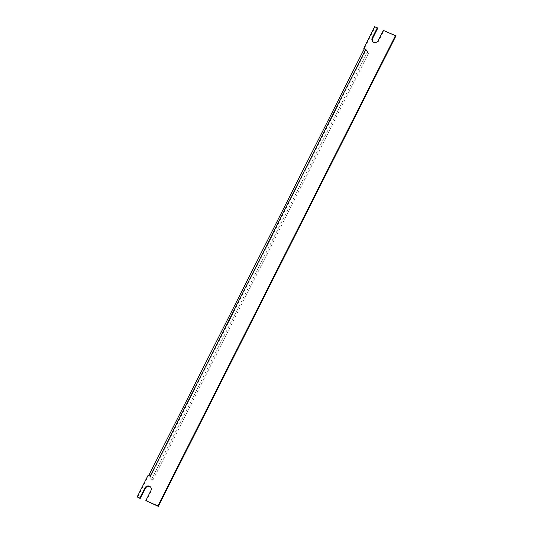 <?xml version="1.0" encoding="UTF-8"?>
<svg xmlns="http://www.w3.org/2000/svg" width="533" height="533" viewBox="0 0 533 533"><rect width="100%" height="100%" fill="white"/><g stroke="black" fill="none" stroke-linecap="round" stroke-linejoin="round"><path stroke-width="0.4" stroke-dasharray="2.67 2" d="M395.839 36.097L383.767 30.867L378.69 40.914A3.511 3.245 139.3 0 1 372.827 41.654M150.732 487.255A3.511 3.245 139.3 0 1 151.305 491.073L146.229 501.12M364.286 48.823L366.238 49.669L150.572 476.609L148.5 475.709L137.561 497.362M377.73 28.256L375.099 27.116L364.159 48.77M375.099 27.116L374.699 26.65M383.767 30.867L383.367 30.408M148.101 475.249L148.5 475.709M150.572 476.609L150.079 476.542L152.971 479.907L368.636 52.967L365.738 49.602L366.238 49.669L365.838 49.203L366.238 49.669M368.636 52.967L367.257 52.374L151.599 479.307L148.7 475.942A2.412 0.38 26.8 0 1 148.62 475.756A2.412 0.38 26.8 0 1 149.966 476.056M364.286 48.816A2.412 0.38 -153.2 0 0 364.365 49.003L367.257 52.374M151.599 479.307L152.971 479.907M378.69 40.914L378.29 40.455M150.906 490.607L151.305 491.073M365.738 49.602L150.079 476.542M364.365 49.003L148.7 475.942M372.614 41.434L373.013 41.9M150.546 487.009L150.946 487.475M150.053 476.475L365.711 49.536"/><path stroke-width="0.8" d="M372.827 41.654A3.511 3.245 139.3 0 1 372.654 38.303L377.73 28.256L374.699 26.65L363.766 48.303L365.838 49.209A2.412 0.38 -153.2 0 0 364.286 48.816L148.74 475.523M158.301 506.35L395.839 36.097L395.439 35.638L157.901 505.884L158.301 506.35L145.829 500.654L150.906 490.607A3.511 3.245 139.3 0 0 150.546 487.009A3.511 3.245 139.3 0 0 144.869 487.995L139.793 498.042L140.192 498.502L145.269 488.455A3.511 3.245 139.3 0 1 150.732 487.255M139.793 498.042L137.161 496.903L140.192 498.502M363.766 48.303L364.286 48.823M395.439 35.638L383.367 30.408L378.29 40.455A3.511 3.245 139.3 0 1 372.614 41.434A3.511 3.245 139.3 0 1 372.254 37.836L377.331 27.789M157.901 505.884L145.829 500.654M137.161 496.903L148.101 475.249L150.173 476.149A2.412 0.38 26.8 0 0 149.966 476.056M372.654 38.303L372.254 37.836M145.269 488.455L144.869 487.995M365.838 49.209L150.179 476.142"/></g></svg>
